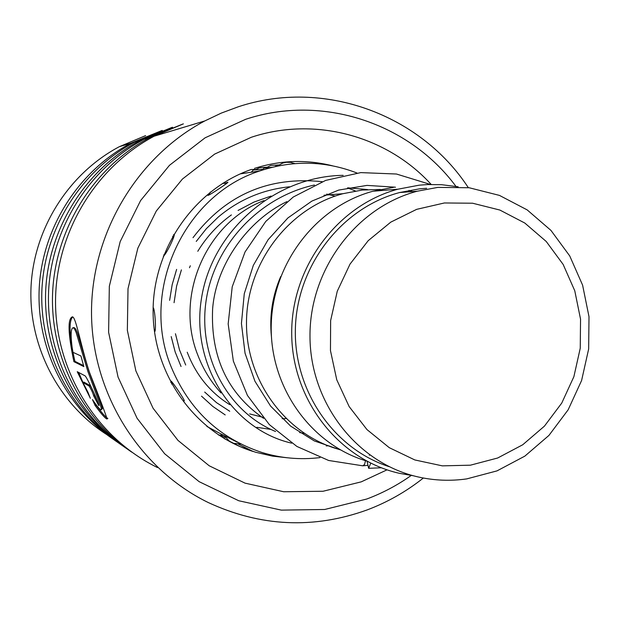 <?xml version="1.0" encoding="UTF-8"?>
<svg xmlns="http://www.w3.org/2000/svg" width="620" height="620" viewBox="0 0 620 620"><rect width="100%" height="100%" fill="white"/><g stroke="black" fill="none" stroke-linecap="round" stroke-linejoin="round"><path stroke-width="0.93" d="M444.4 202.965L416.648 209.351L390.794 222.131L368.179 240.7L350.013 264.128L337.272 291.222L330.638 320.555L330.46 350.602L336.753 379.781L349.145 406.565L366.97 429.582L389.252 447.663L414.819 459.947L442.339 465.86L470.417 465.186L497.659 458.01L522.73 444.765L544.438 426.134L561.759 403.062L573.88 376.681L580.243 348.254L580.545 319.145L574.763 290.757L563.154 264.438L546.236 241.482L524.799 223.037L499.86 210.048L472.603 203.221L444.4 202.965M437.767 187.395L417.314 191.2C356.027 207.266 309.31 269.917 309.985 336.792C310.295 403.674 357.655 463.721 418.686 477.067C434.612 480.578 450.632 481.19 466.744 478.896L497.007 470.882L524.853 456.126L548.94 435.418L568.153 409.797L581.599 380.51L588.659 348.967L589 316.665L582.599 285.146L569.726 255.921L550.955 230.408L527.163 209.886L499.449 195.401L469.154 187.744L437.767 187.395M426.63 188.279L419.5 188.844L399.613 192.541C342.163 207.638 297.592 264.616 295.422 327.166C292.997 389.716 333.165 448.593 389.081 466.651M380.316 189.457L362.32 190.046L342.93 193.696C288.424 208.304 246.899 262.996 246.489 321.989C245.799 380.998 286.146 435.232 340.039 449.686M280.705 276.559C272.428 295.748 269.328 315.751 271.421 336.551M393.382 187.387L372.953 191.239C316.115 206.522 272.482 263.368 271.235 325.151C269.723 386.95 310.643 444.408 366.435 460.978M458.157 186.775L441.541 184.69L427.536 184.558L419.136 185.186L397.846 189.208C337.11 205.522 291.028 267.623 291.71 333.839C292.043 400.078 338.822 459.653 399.327 473.308L413.424 475.772M237.421 442.254L223.797 435.38M275.668 166.207L275.117 166.578M263.981 168.152L262.121 170.151M209.986 192.642L207.963 195.409C210.281 194.858 229.501 181.931 227.827 182.233L225.006 183.202M163.324 256.114C165.408 256.013 176.243 233.926 173.918 234.453L173.631 234.523M184.194 400.83L184 400.784C186.457 402.574 172.957 382.145 170.888 380.951L170.841 382.555M221.007 392.94C211.079 382.036 203.422 369.605 198.028 355.64C174.018 296.903 205.91 222.534 263.965 200.585M326.632 194.161L329.701 194.773M223.82 435.434L206.871 426.452M319.959 457.607C300.312 459.986 280.969 458.273 261.935 452.476C219.185 438.27 188.891 409.657 171.058 366.622C139.833 291.044 183.76 195.161 259.687 170.981C292.648 160.022 325.074 160.696 356.957 173.003M154.489 331.638C156.465 332.661 155.031 308.993 153.163 307.582M253.503 169.996L262.826 169.322M264.205 168.09L272.203 167.261M275.699 166.183L279.791 165.61M456.18 186.698C409.386 123.101 322.237 93.822 245.605 119.327L205.104 137.81L169.462 165.323L140.632 200.516L120.203 241.56L109.329 286.285L108.608 332.274L118.048 377.069L137.09 418.275L164.633 453.739L199.144 481.67L238.731 500.743L281.31 510.121L324.694 509.485L366.746 499.03C382.548 493.109 397.366 485.259 411.184 475.486M423.359 478.02C406.216 491.629 387.438 502.278 367.017 509.973C313.48 529.224 260.563 526.744 208.258 502.541C139.771 469.2 92.489 394.39 91.52 314.495C90.621 234.616 136.369 157.255 204.786 120.947L221.27 113.103L238.305 106.779C323.539 78.469 420.344 114.289 468.309 187.643M182.606 124.116L149.769 137.524C94.62 166.796 56.373 226.563 52.723 290.431C49.236 354.322 80.538 417.462 131.827 452.197M171.833 127.464L140.004 140.469C86.451 168.88 49.337 226.827 45.787 288.765C42.4 350.719 72.765 411.982 122.566 445.749M161.68 130.626L130.805 143.243C78.756 170.841 42.718 227.083 39.261 287.2C35.968 347.332 65.449 406.821 113.848 439.665M172.523 127.24L144.111 139.229C89.753 168.074 52.127 226.99 48.678 289.889C45.384 352.803 76.446 414.912 127.139 448.919M183.396 123.861L154.132 136.214C94.434 167.826 54.715 234.84 55.536 304.048C56.428 373.271 97.603 438.286 157.48 467.542M98.673 405.457L93.659 395.878C92.915 392.979 91.396 389.678 89.079 385.989L82.925 382.54L87.939 392.204L90.357 398.304L77.244 371.706L85.08 375.86C86.893 376.836 100.758 407.146 98.82 405.519L99.006 405.263M95.085 405.472L92.427 399.528C96.867 406.022 99.735 409.456 101.029 409.836L101.478 409.154L100.858 406.658L87.885 371.473L76.144 332.514L74.594 329.081L73.261 327.716C70.587 328.12 70.44 336.296 72.819 352.23L80.925 355.981L83.84 366.606L73.896 361.662C67.983 333.56 67.495 318.61 72.447 316.812C76.082 317.409 80.213 343.728 89.288 371.853C101.207 402.225 107.097 417.942 106.958 419.004C105.268 418.477 101.308 413.959 95.085 405.472L96.007 404.914L95.596 404.039M162.285 130.425L134.672 142.073C81.871 170.082 45.345 227.23 41.982 288.254C38.781 349.293 68.913 409.58 118.157 442.657M145.623 135.609L119.311 146.7C68.471 173.647 33.573 228.873 31 287.533C28.567 346.208 58.575 403.767 106.679 434.527M101.448 409.58L102.416 408.588L101.82 406.108L88.939 371.101L77.237 332.367L75.686 328.949L73.842 327.647M83.537 365.606L74.912 361.336C69.3 336.156 68.564 321.354 72.71 316.921M73.896 361.662L74.912 361.336M107.415 418.182C105.416 417.012 101.61 412.587 96.007 404.914M82.925 382.54L83.909 382.106L90.086 385.547L91.411 387.616M82.979 382.517L78.678 372.457M94.612 395.397L97.549 401.117M94.597 395.366L94.294 393.863M365.513 460.691L364.537 464.481L362.84 465.821L328.647 460.474L296.887 446.439L269.336 424.615L247.45 395.452L233.353 361.111L228.168 323.927L232.213 286.828L245.04 251.968L265.802 221.394L293.26 197.02L325.632 180.412L360.77 172.608L396.451 174.018L430.466 184.458M367.087 461.319L368.652 468.309L370.737 463.171M332.39 165.78C306.373 159.301 280.395 160.177 254.456 168.392M387.012 469.844L361.259 481.849L323.051 491.257L283.673 491.745L245.063 483.15L209.196 465.775L177.971 440.386L153.062 408.208L135.865 370.869L127.348 330.297L128.014 288.649L137.857 248.155L156.325 210.978L182.404 179.072L214.652 154.093L251.325 137.268C314.859 116.103 387.035 135.935 431.187 184.45M224.13 438.511L240.413 446.764L255.572 452.236L272.459 456.126L287.192 457.769M89.079 385.989L90.086 385.547M314.418 185.008C257.874 197.331 212.908 247.225 205.794 302.963C198.501 358.724 229.276 412.532 275.59 431.497M289.494 186.783C263.035 189.542 239.568 199.4 219.085 216.365M219.031 216.411L218.116 217.194M218.054 217.248L206.367 228.664L196.245 241.436M181.404 269.871L176.607 286.099L174.065 302.7M175.445 333.731L179.49 349.843L185.706 365.017M204.693 392.057L216.543 402.667L229.718 411.254M399.613 192.541L417.314 191.2M323.981 195.246L342.93 193.696M372.953 191.239L397.846 189.208M253.332 170.027L251.193 172.244M242.079 173.089L241.506 173.685M240.304 173.871L259.687 170.981M153.628 308.303L153.109 309.039M154.209 329.739L155.155 330.77M174.197 235.561L172.608 236.321M163.897 254.634L164.114 255.618M226.92 183.28L222.557 183.419M210.258 192.123L209.002 195.029M255.858 169.462L251.185 169.5M266.995 167.199L259.408 167.772L255.378 169.787M278.923 164.912L270.661 165.447L266.058 167.85M294.856 163.602L290.61 162.386L286.192 162.308L282.736 163.076L277.535 165.912M171.701 381.61L171.655 384.051M218.635 435.085L223.029 435.093M233.438 443.3L240.738 443.966M223.642 435.1L230.028 441.781M220.604 435.232L225.207 437.534M238.367 444.098L253.2 451.507C196.191 433.768 153.675 376.061 153.101 312.821C152.35 249.589 193.835 189.72 250.899 169.601M144.111 139.229L149.769 137.524M154.132 136.214L204.786 120.947M134.672 142.073L140.004 140.469M119.311 146.7L130.805 143.243M74.346 327.592L73.261 327.716M107.857 418.384L106.958 419.004M94.635 395.382L93.659 395.878M367.699 189.588L347.851 187.837M286.889 201.639C247.946 220.216 215.985 264.469 212.621 308.93C210.506 356.841 227.494 393.305 263.578 418.329M299.599 432.582L304.133 433.326M335.172 196.083L326.763 194.114M271.095 196.044L254.045 202.035L238.065 210.444M231.399 214.908C217.728 224.797 206.522 236.925 197.788 251.286M190.309 265.779L189.472 267.739M187.217 352.207C195.943 374.953 210.118 392.437 229.733 404.659M249.651 413.912L262.632 417.229M282.178 418.732L285.921 418.554M340.357 449.864L314.317 440.929L290.672 426.134L270.576 406.077L254.944 381.254L245.047 353.245L241.428 323.454L244.272 293.733L253.317 265.391L268.103 239.715L287.897 217.946L311.86 201.097L338.667 190.084L366.994 185.395L395.459 187.209M408.944 190.41L414.168 192.084M369.776 455.111L369.226 455.134M381.3 467.782L368.652 468.309M363.351 465.76L367.296 465.387M414.052 192.115L413.641 191.906M343.154 175.336C274.102 176.305 211.521 231.485 201.384 299.042C190.697 365.358 233.554 430.032 291.695 443.161M326.244 445.92L328.12 445.772M355.446 190.975L347.526 187.907M322.237 181.683C268.692 176.158 225.626 194.827 193.014 237.685M176.623 269.382L172.159 284.751L169.624 300.344M171.205 336.598L175.173 351.951L181.04 366.505M201.531 396.157L212.784 406.41L225.2 414.927M256.835 427.327L270.863 429.404"/></g></svg>
